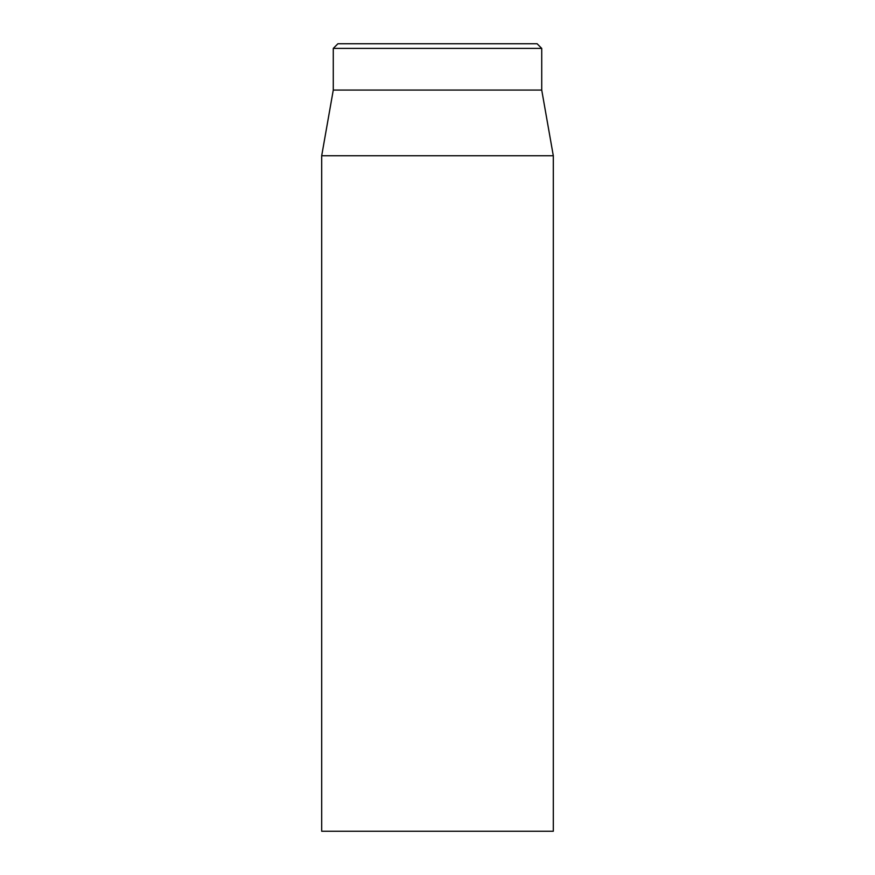 <?xml version="1.0" encoding="UTF-8"?>
<svg xmlns="http://www.w3.org/2000/svg" width="875" height="875" viewBox="0 0 875 875"><rect width="100%" height="100%" fill="white"/><g stroke="black" fill="none" stroke-linecap="round" stroke-linejoin="round"><path stroke-width="1.31" d="M321.694 155.75L321.694 831.25L553.306 831.25L553.306 155.75L321.694 155.75L333.277 90.07L541.723 90.07L541.723 48.388L537.097 43.75L337.903 43.75L333.277 48.388L541.723 48.388M333.277 90.07L333.277 48.388M541.723 90.07L553.306 155.75"/></g></svg>
